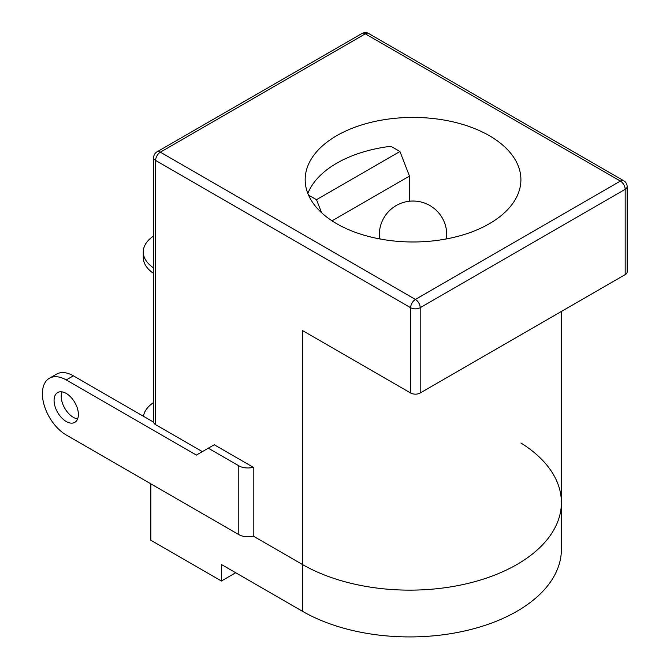 <?xml version="1.0" encoding="UTF-8"?>
<svg xmlns="http://www.w3.org/2000/svg" width="670" height="670" viewBox="0 0 670 670"><rect width="100%" height="100%" fill="white"/><g stroke="black" fill="none" stroke-linecap="round" stroke-linejoin="round"><path stroke-width="1" d="M489.309 135.667A107.87 62.276 0 0 0 371.758 122.166A107.87 62.276 0 0 0 305.168 179.702A107.87 62.276 0 0 0 336.767 223.738A107.87 62.276 0 0 0 454.319 237.239A107.87 62.276 0 0 0 520.908 179.702A107.87 62.276 0 0 0 489.309 135.667M625.177 274.658L625.177 189.342A6.742 3.894 0 0 0 627.154 186.587L627.154 271.911A6.742 3.894 180 0 1 625.177 274.658L420.191 393.014A6.742 3.894 180 0 1 410.651 393.014L410.651 307.689L155.608 160.44L155.608 424.663L202.332 451.639M153.648 422.159L73.373 375.811L66.23 379.94L196.369 455.081L214.249 444.754L253.813 467.601L253.813 536.41L302.438 564.483A151.688 87.577 0 0 0 467.752 583.469A151.688 87.577 0 0 0 561.393 502.559A151.688 87.577 180 0 1 467.752 583.469A151.688 87.577 180 0 1 302.438 564.483L302.438 611.274L221.402 564.483L221.402 580.999L150.842 540.263L150.842 483.841M410.651 393.014L302.438 330.536L302.438 564.483L253.268 536.092M155.608 424.663A6.742 3.894 180 0 1 153.639 421.907L153.639 157.685A6.742 3.894 0 0 0 155.608 160.44A6.742 3.894 -60 0 1 160.381 152.182L415.425 299.431L620.412 181.084L365.368 33.835L160.381 152.182A6.742 3.894 60 0 0 157.006 151.847A6.742 6.742 0 0 0 153.639 157.685M143.447 416.263A42.135 24.329 180 0 1 153.639 402.494M54.069 400.442A17.194 9.924 -120 0 0 61.573 417.745A17.194 9.924 -120 0 0 74.822 422.351A17.194 9.924 -120 0 0 78.382 414.479A17.194 9.924 -120 0 0 70.878 397.176A17.194 9.924 -120 0 0 57.628 392.578A17.194 9.924 -120 0 0 54.069 400.442M61.983 391.858A17.194 9.924 -120 0 0 61.221 396.313A17.194 9.924 -120 0 0 77.62 418.934M73.373 375.811A33.709 19.463 -120 0 0 56.523 374.145L49.371 378.274A33.709 19.463 -120 0 0 44.203 405.283A33.709 19.463 -120 0 0 66.23 434.989L238.796 534.618A12.805 7.395 180 0 0 253.813 535.933M66.23 379.94A33.709 19.463 -120 0 0 49.371 378.274M208.286 448.196L238.796 465.809L238.796 534.618M253.268 467.283A12.805 7.395 180 0 1 238.796 465.809M321.567 212.717L316.5 199.66L399.931 151.495L390.895 146.278A107.87 62.276 0 0 0 307.84 193.471M308.485 195.029L316.5 199.66M399.931 151.495L409.462 176.068L409.462 201.234M409.462 176.068L331.985 220.798M153.639 235.974A42.135 24.329 0 0 0 143.271 251.953A42.135 24.329 0 0 0 153.639 267.933M143.271 251.953L143.271 257.464A42.135 24.329 0 0 0 153.639 273.444M561.393 311.491L561.393 502.559A151.688 87.577 0 0 0 520.908 442.996M561.393 502.559L561.393 549.341A151.688 87.577 180 0 1 467.752 630.252A151.688 87.577 180 0 1 302.438 611.274M235.698 572.741L221.402 580.999M627.154 186.587A6.742 6.742 0 0 0 623.778 180.749A6.742 3.894 -60 0 0 620.412 181.084A6.742 3.894 60 0 1 625.177 189.342L420.191 307.689L420.191 393.014M420.191 307.689A6.742 3.894 -120 0 0 415.425 299.431A6.742 3.894 -60 0 0 410.651 307.689A6.742 3.894 0 0 0 420.191 307.689M361.993 33.5A6.742 3.894 -120 0 1 365.368 33.835A6.742 3.894 -60 0 1 368.734 33.5A6.742 6.742 0 0 0 361.993 33.5L157.006 151.847M446.748 238.863L446.748 234.751A33.709 19.463 180 0 1 445.927 239.014M380.15 239.014A33.709 19.463 180 0 1 379.329 234.751L379.329 238.863M623.778 180.749L368.734 33.5M446.748 234.751A33.709 33.709 0 0 0 429.889 205.556A33.709 33.709 0 0 0 379.329 234.751"/></g></svg>
